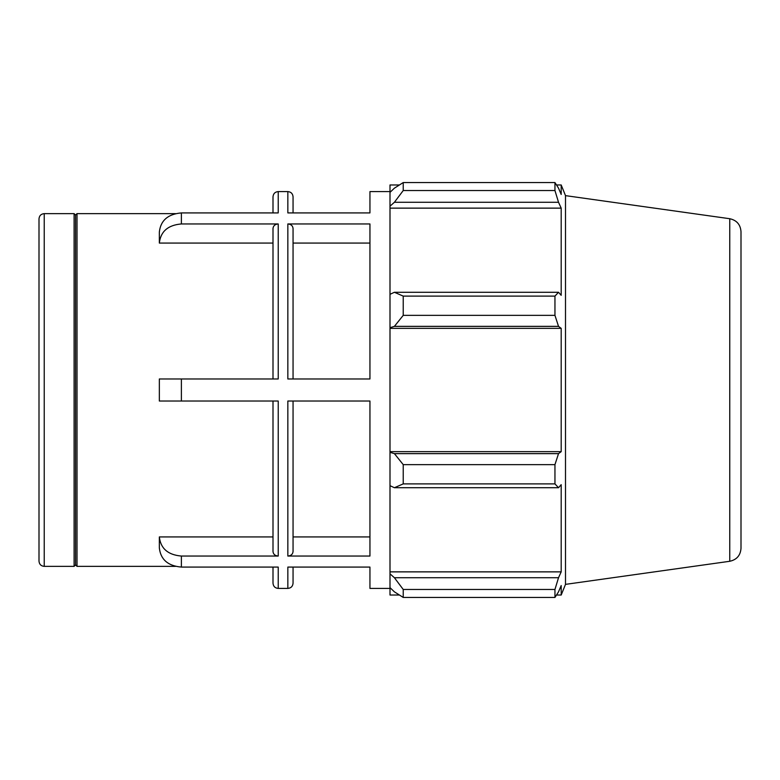 <?xml version="1.0" encoding="UTF-8"?>
<svg xmlns="http://www.w3.org/2000/svg" width="780" height="780" viewBox="0 0 780 780"><rect width="100%" height="100%" fill="white"/><g stroke="black" fill="none" stroke-linecap="round" stroke-linejoin="round"><path stroke-width="1.17" d="M181.389 212.921C167.993 214.061 160.641 220.438 159.344 232.05L159.344 243.067C160.641 231.455 167.993 225.089 181.389 223.948L181.389 212.921L278.226 212.921L278.226 191.588C275.048 191.89 273.312 193.635 273 196.804L273 212.921M273 401.027L273 551.528C273.312 554.278 275.048 555.779 278.226 556.052L181.389 556.052C167.993 554.911 160.641 548.545 159.344 536.933L273 536.933M273 567.079L273 583.196C273.312 586.365 275.048 588.11 278.226 588.413L278.226 567.079L181.389 567.079C167.993 565.939 160.641 559.562 159.344 547.95L159.344 536.933M293.056 378.973L293.056 228.472C292.744 225.722 291.008 224.221 287.84 223.948L287.84 378.973L369.944 378.973L369.944 223.948L287.84 223.948M369.944 243.067L293.056 243.067M273 243.067L159.344 243.067M278.226 556.052L278.226 401.027L181.389 401.027L181.389 378.973L278.226 378.973L278.226 223.948C275.048 224.221 273.312 225.722 273 228.472L273 378.973M278.226 223.948L181.389 223.948M390 191.588L369.944 191.588L369.944 212.921L287.84 212.921L287.84 191.588C291.008 191.89 292.744 193.635 293.056 196.804L293.056 212.921L293.056 196.804M390 588.413L369.944 588.413L369.944 567.079L287.84 567.079L287.84 588.413C291.008 588.11 292.744 586.365 293.056 583.196L293.056 567.079L293.056 583.196M287.84 556.052L287.84 401.027L369.944 401.027L369.944 556.052L287.84 556.052C291.008 555.779 292.744 554.278 293.056 551.528L293.056 401.027M293.056 536.933L369.944 536.933M181.389 401.027L159.344 401.027L159.344 378.973L181.389 378.973M44.226 213.632C41.047 213.934 39.312 215.68 39 218.849L39 561.151C39.312 564.32 41.047 566.066 44.226 566.368L44.226 213.632L74.1 213.632L74.1 566.368L75.553 564.915L75.553 215.085L77.005 213.632L77.005 566.368L175.441 566.368M39 390L39 549.646M399.389 595.033L390 595.033L390 587.642L394.407 591.844L403.231 597.441L403.231 589.466L394.407 577.726L390 573.817L390 587.642M390 573.817L390 485.686L394.407 487.724L403.231 483.892L403.231 464.646L394.407 453.638L390 452.312L390 485.686M390 452.312L390 327.688L394.407 326.362L403.231 315.354L403.231 296.107L394.407 292.276L390 294.314L390 327.688M390 294.314L390 206.183L394.407 202.274L403.231 190.534L403.231 182.559L394.407 188.155L390 192.358L390 206.183M390 192.358L390 184.967L399.389 184.967M729.758 218.722C736.71 220.252 740.454 224.552 741 231.65L741 548.35C740.454 555.448 736.71 559.748 729.758 561.278L729.758 218.722L565.5 195.634L561.191 184.967L561.191 194.464L558.519 188.155L554.95 182.559L554.95 190.534L403.231 190.534M403.231 182.559L554.95 182.559M394.407 202.274L558.519 202.274L561.191 208.133L561.191 295.327L558.519 292.276L394.407 292.276M403.231 296.107L554.95 296.107L558.519 292.276M390 451.649L561.191 451.649L558.519 453.638L394.407 453.638M403.231 464.646L554.95 464.646L558.519 453.638M390 571.867L561.191 571.867L558.519 577.726L394.407 577.726M403.231 589.466L554.95 589.466L558.519 577.726M394.407 326.362L558.519 326.362L554.95 315.354L403.231 315.354M390 328.351L561.191 328.351L561.191 451.649M558.519 326.362L561.191 328.351M565.5 195.634L565.5 584.366L561.191 595.033L561.191 585.536L558.519 591.844L554.95 597.441L403.231 597.441M554.95 464.646L554.95 483.892L403.231 483.892M394.407 487.724L558.519 487.724L554.95 483.892M558.519 487.724L561.191 484.673L561.191 571.867M554.95 589.466L554.95 597.441M558.519 202.274L554.95 190.534M554.95 296.107L554.95 315.354M390 208.133L561.191 208.133M181.389 567.079L181.389 556.052M77.005 213.632L175.441 213.632M278.226 588.413L287.84 588.413M278.226 191.588L287.84 191.588M44.226 566.368L74.1 566.368M729.758 561.278L565.5 584.366M556.51 184.967L561.191 184.967M556.51 595.033L561.191 595.033M75.553 215.085L74.1 213.632M75.553 564.915L77.005 566.368"/></g></svg>
